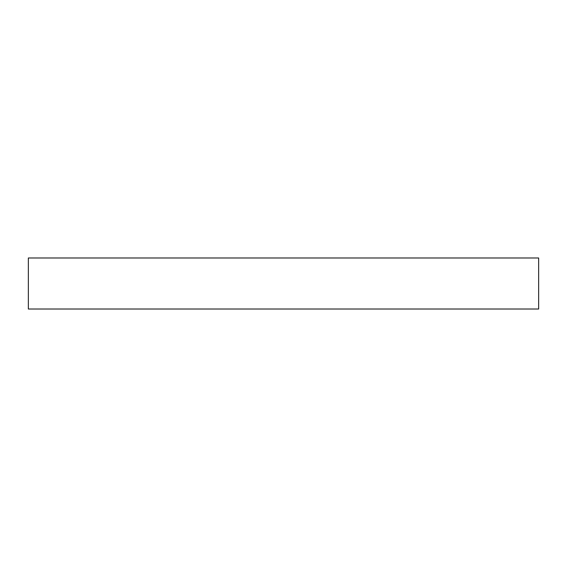 <?xml version="1.0" encoding="UTF-8"?>
<svg xmlns="http://www.w3.org/2000/svg" width="567" height="567" viewBox="0 0 567 567"><rect width="100%" height="100%" fill="white"/><g stroke="black" fill="none" stroke-linecap="round" stroke-linejoin="round"><path stroke-width="0.85" d="M283.5 257.985L538.65 257.985L538.65 309.015L28.35 309.015L28.35 257.985L283.5 257.985"/></g></svg>
